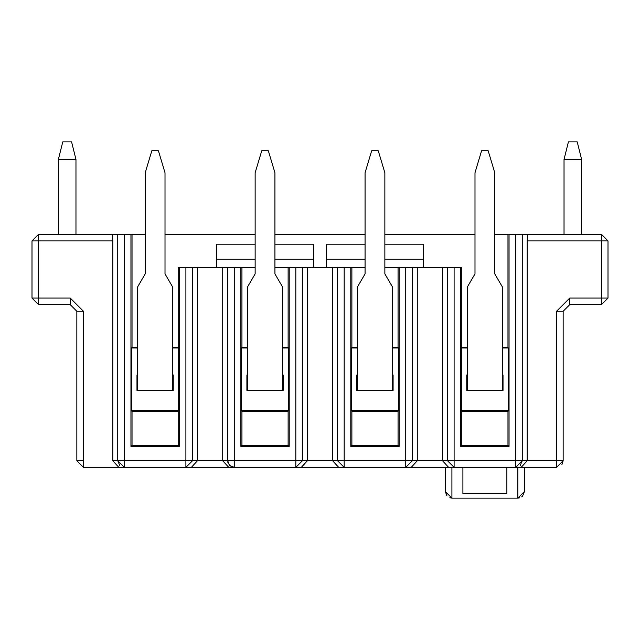 <?xml version="1.0" encoding="UTF-8"?>
<svg xmlns="http://www.w3.org/2000/svg" width="640" height="640" viewBox="0 0 640 640"><rect width="100%" height="100%" fill="white"/><g stroke="black" fill="none" stroke-linecap="round" stroke-linejoin="round"><path stroke-width="0.96" d="M556.552 234.312L509.048 234.312L509.048 446.448L460.72 446.448L460.72 267.512L442.568 267.512L442.568 460.76L448.6 467.352L454.104 467.352L447.512 460.76L454.104 467.352L521.168 467.352L527.208 460.76L556.552 460.76L556.552 311.264L569.744 298.072L601.408 298.072L601.408 240.912L527.208 240.912L527.208 460.76L522.256 460.76L520.16 465.584M442.568 267.512L417.28 267.512L417.28 460.76L447.512 460.76L447.512 267.512M417.28 267.512L399.128 267.512L399.128 446.448L350.792 446.448L350.792 267.512L337.584 267.512L337.584 460.76L344.184 467.352L411.24 467.352L417.28 460.76L412.336 460.76L405.744 467.352L412.336 460.76L412.336 267.512M412.336 460.76L405.744 460.76L405.744 467.352M344.184 267.512L344.184 467.352L337.584 460.76L332.64 460.76L338.68 467.352L344.184 467.352M337.584 267.512L332.64 267.512L332.64 460.76L307.36 460.76L307.36 267.512L289.208 267.512L289.208 446.448L240.872 446.448L240.872 267.512L227.664 267.512L227.664 460.76L229.592 465.424L234.256 467.352L301.32 467.352L307.36 460.76L302.416 460.76L295.816 467.352L338.68 467.352M332.64 267.512L307.36 267.512L326.592 267.512L326.592 244.208L365.072 244.208M302.416 460.76L295.816 467.352L295.816 460.76L302.416 460.76L302.416 267.512M234.256 267.512L234.256 467.352L233.808 467.336M295.816 267.512L295.816 460.76L227.664 460.76L227.68 461.208M222.72 267.512L227.664 267.512L227.664 460.76L222.72 460.76L228.76 467.352L234.256 467.352L83.448 467.352L191.392 467.352L197.432 460.76L222.72 460.76L222.72 267.512L197.432 267.512L197.432 460.76L192.488 460.76L185.896 467.352L192.488 460.76L185.896 460.76L185.896 467.352M227.792 462.064L228.048 462.976M228.976 464.704L230.384 466.096M197.432 267.512L179.28 267.512L179.28 446.448L130.952 446.448L130.952 234.312L117.744 234.312L117.744 460.76L124.336 467.352L124.336 460.76L117.744 460.76L119.84 465.584M192.488 460.76L192.488 267.512M75.968 159.456L58.384 159.456L62.776 141.872L71.576 141.872L75.968 159.456L75.968 234.312L117.744 234.312L112.208 234.312L112.792 240.912L112.792 460.76L118.832 467.352M55.08 234.312L38.592 234.312L38.592 298.072L70.256 298.072L83.448 311.264L83.448 460.76L76.848 460.76L76.848 311.264L70.256 304.664L38.592 304.664L32 298.072L32 240.912L38.592 234.312L112.208 234.312M75.968 234.312L56.84 234.312M130.952 234.312L145.224 234.312M165.008 234.312L255.144 234.312M274.928 234.312L365.072 234.312M384.856 234.312L474.992 234.312M494.776 234.312L601.408 234.312L608 240.912L608 298.072L601.408 304.664L569.744 304.664L563.152 311.264L563.152 460.76L556.552 460.76L556.552 467.352L563.152 460.76L561.92 464.592M527.208 240.912L527.792 234.312M522.256 234.312L522.256 460.76L515.664 467.352L515.664 460.76L522.256 460.76L522.256 234.312M454.104 267.512L454.104 467.352M172.704 347.536L178.2 347.536L178.2 267.512L179.28 267.512M240.872 267.512L255.144 267.512M274.928 267.512L289.208 267.512M326.592 267.512L365.072 267.512M384.856 267.512L399.128 267.512M384.856 244.208L423.328 244.208L423.328 267.512L461.8 267.512L461.8 347.536L467.296 347.536M255.144 244.208L216.672 244.208L216.672 267.512M313.408 267.512L313.408 244.208L274.928 244.208M132.032 234.312L132.032 347.536L137.528 347.536M502.472 347.536L507.968 347.536L507.968 234.312M130.952 446.448L132.032 445.368L132.032 411.288L131.568 410.832L131.568 348L132.032 347.536M179.28 446.448L178.2 445.368L132.032 445.368M178.2 445.368L178.2 411.288L132.032 411.288M178.2 411.288L178.656 410.832L131.568 410.832M178.656 410.832L178.656 348L172.704 348M137.528 348L131.568 348M172.704 375.016L173.248 375.016L173.248 390.408L136.976 390.408L136.976 375.016L137.528 375.016M178.656 348L178.2 347.536M313.408 259.256L274.928 259.256M255.144 259.256L216.672 259.256M423.328 259.256L384.856 259.256M365.072 259.256L326.592 259.256M467.296 375.016L466.752 375.016L466.752 390.408L503.024 390.408L502.472 390.408L503.024 390.408L503.024 375.016L502.472 375.016M467.296 348L461.344 348L461.344 410.832L508.432 410.832L508.432 348L502.472 348M467.296 390.408L502.472 390.408L466.752 390.408L467.296 390.408L467.296 287.08L474.992 273.888L474.992 172.76L481.584 150.776L488.184 150.776L494.776 172.76L494.776 273.888L502.472 287.08L502.472 390.408M460.72 446.448L461.8 445.368L461.8 411.288L461.344 410.832M461.344 348L461.8 347.536M509.048 446.448L507.968 445.368L461.8 445.368M507.968 445.368L507.968 411.288L461.8 411.288M507.968 411.288L508.432 410.832M507.968 347.536L508.432 348M247.448 348L241.496 348L241.496 410.832L288.584 410.832L288.584 348L282.624 348M247.448 375.016L246.904 375.016L246.904 390.408L283.176 390.408L283.176 375.016L282.624 375.016M240.872 446.448L241.952 445.368L241.952 411.288L241.496 410.832M241.496 348L241.952 347.536L241.952 267.512M289.208 446.448L288.12 445.368L241.952 445.368M288.12 445.368L288.12 411.288L241.952 411.288M288.12 411.288L288.584 410.832M288.12 267.512L288.12 347.536L288.584 348M288.12 347.536L282.624 347.536M247.448 347.536L241.952 347.536M357.376 375.016L356.824 375.016L356.824 390.408L393.096 390.408L392.552 390.408L393.096 390.408L393.096 375.016L392.552 375.016M357.376 348L351.416 348L351.416 410.832L398.504 410.832L398.504 348L392.552 348M357.376 390.408L392.552 390.408L356.824 390.408L357.376 390.408L357.376 287.08L365.072 273.888L365.072 172.76L371.664 150.776L378.256 150.776L384.856 172.76L384.856 273.888L392.552 287.08L392.552 390.408M350.792 446.448L351.88 445.368L351.88 411.288L351.416 410.832M351.416 348L351.88 347.536L351.88 267.512M399.128 446.448L398.048 445.368L351.88 445.368M398.048 445.368L398.048 411.288L351.88 411.288M398.048 411.288L398.504 410.832M398.048 267.512L398.048 347.536L398.504 348M398.048 347.536L392.552 347.536M357.376 347.536L351.88 347.536M191.392 467.352L228.76 467.352M411.24 467.352L448.6 467.352M83.448 460.76L83.448 467.352L76.848 460.76M32 298.072L38.592 298.072L38.592 304.664M112.792 240.912L32 240.912L38.592 234.312M515.664 467.352L556.552 467.352M601.408 304.664L601.408 298.072L608 298.072M608 240.912L601.408 240.912L601.408 234.312M446.96 495.896L445.312 491.536L445.312 467.352L524.456 467.352L524.456 491.536L524.456 467.352M445.312 491.536L445.312 467.352L445.312 491.536L451.912 498.128L517.864 498.128L524.456 491.536M506.872 467.352L506.872 493.736L462.904 493.736L462.904 467.352M451.912 467.352L451.912 498.128L449.808 497.784M517.864 466.976L517.864 498.128L519.8 497.84M521.624 496.952L522.528 496.2L524.456 491.56M564.032 234.312L564.032 159.456L568.424 141.872L577.224 141.872L581.616 159.456L564.032 159.456M581.616 159.456L581.616 234.312M58.384 234.312L58.384 159.456M172.704 390.408L172.704 287.08L165.008 273.888L165.008 172.76L158.416 150.776L151.816 150.776L145.224 172.76L145.224 273.888L137.528 287.08L137.528 390.408M282.624 390.408L282.624 287.08L274.928 273.888L274.928 172.76L268.336 150.776L261.744 150.776L255.144 172.76L255.144 273.888L247.448 287.08L247.448 390.408M405.744 267.512L405.744 460.76L337.584 460.76M185.896 267.512L185.896 460.76L124.336 460.76L124.336 234.312M117.744 460.76L112.792 460.76M515.664 234.312L515.664 460.76L447.512 460.76M83.448 311.264L76.848 311.264M70.256 304.664L70.256 298.072M563.152 311.264L556.552 311.264M569.744 304.664L569.744 298.072"/></g></svg>
